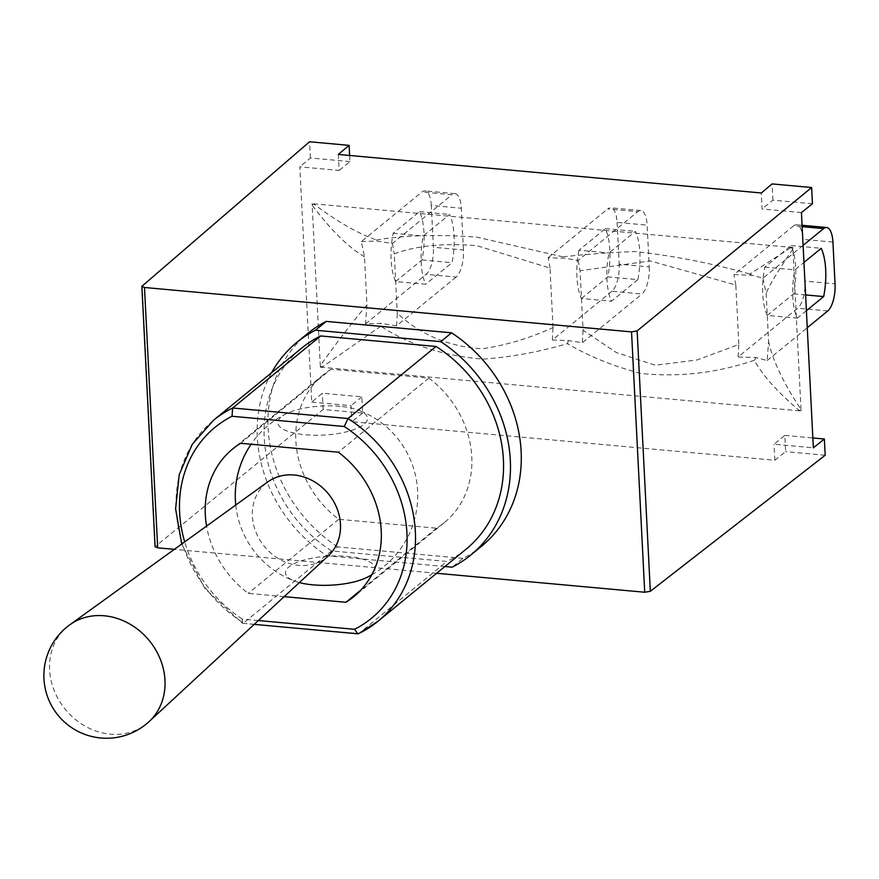 <?xml version="1.0" encoding="UTF-8"?>
<svg xmlns="http://www.w3.org/2000/svg" width="879" height="879" viewBox="0 0 879 879"><rect width="100%" height="100%" fill="white"/><g stroke="black" fill="none" stroke-linecap="round" stroke-linejoin="round"><path stroke-width="0.66" stroke-dasharray="4.39 3.3" d="M431.281 205.466A21.47 8.175 95.2 0 0 424.931 190.886A21.47 8.175 95.2 0 0 421.953 191.985L451.993 194.72A21.47 8.175 -84.8 0 1 454.97 193.633A21.47 8.175 -84.8 0 1 461.332 208.213L431.281 205.466L433.402 247.252L463.442 249.988A21.47 8.175 -84.8 0 1 456.168 277.061L426.117 274.325A21.47 8.175 95.2 0 0 433.402 247.252M456.168 277.061L396.583 325.823L380.783 323.362L365.51 323.911L366.939 304.914L364.51 256.822L361.346 241.571L421.953 191.985M361.346 241.571L376.608 241.022L392.408 243.483L451.993 194.72M365.51 323.911L426.117 274.325M395.627 281.533L421.997 259.953A42.928 16.349 95.2 0 0 419.547 211.685L393.177 233.265A42.928 16.349 95.2 0 0 395.627 281.533L425.667 284.28A42.928 16.349 -84.8 0 1 423.228 236.011L449.598 214.432A42.928 16.349 -84.8 0 1 452.037 262.7L425.667 284.28M649.251 266.93A21.47 8.175 -84.8 0 1 641.967 294.004L611.927 291.268A21.47 8.175 95.2 0 0 619.201 264.183L649.251 266.93L647.131 225.145L617.091 222.409A21.47 8.175 95.2 0 0 610.729 207.829A21.47 8.175 95.2 0 0 607.752 208.927L637.802 211.663A21.47 8.175 -84.8 0 1 640.769 210.564A21.47 8.175 -84.8 0 1 647.131 225.145M611.927 291.268L552.342 340.019L568.394 340.547L582.381 342.755L641.967 294.004M550.045 268.128L548.21 257.8L564.219 258.217L578.217 260.415L637.802 211.663M578.206 260.437L580.074 270.809L583.074 330.262L616.388 352.578L655.327 365.246L697.19 359.929L738.843 344.48L735.822 285.027L650.086 260.876L580.052 270.776M583.063 330.218L582.327 342.656M637.846 279.632L611.476 301.211A42.928 16.349 -84.8 0 1 609.026 252.943L635.396 231.364A42.928 16.349 -84.8 0 1 637.846 279.632L607.796 276.896A42.928 16.349 95.2 0 0 605.356 228.628L578.986 250.207L609.026 252.943M548.166 257.679L607.752 208.927M832.929 242.088L802.89 239.352A21.47 8.175 95.2 0 0 796.528 224.771A21.47 8.175 95.2 0 0 793.55 225.859L802.142 226.65M803.098 245.384L762.994 278.193L752.006 275.248L733.965 274.622L793.55 225.859M802.89 239.352L805.01 281.126L835.05 283.862M762.994 278.193L766.158 293.443L768.598 341.524L767.169 360.533L756.182 357.588L738.14 356.962L797.725 308.199A21.47 8.175 95.2 0 0 805.01 281.126M738.096 356.907L738.81 344.447M735.822 285.049L733.965 274.698M767.235 315.418L793.605 293.839A42.928 16.349 95.2 0 0 791.155 245.571L764.785 267.15A42.928 16.349 95.2 0 0 767.235 315.418L797.275 318.154A42.928 16.349 -84.8 0 1 794.836 269.886L803.955 262.414M767.169 360.533L807.263 327.724M552.331 340.019L553.023 327.548M396.594 325.779L397.308 313.32C420.777 334.91 449.037 346.722 482.066 348.776C505.81 345.348 529.466 338.272 553.045 327.57M568.394 340.536L567.438 343.623C539.794 351.831 511.589 357.006 482.835 359.137C443.434 355.797 409.427 344.832 380.794 326.23L380.772 323.362M553.034 327.559L550.023 268.084L476.879 245.691C443.796 242.956 416.261 245.68 394.264 253.866L397.275 313.331M380.794 326.23L322.659 366.741L320.516 366.565L320.286 365.631C336.69 342.579 352.237 322.34 366.939 304.914M364.51 256.822C348.436 247.373 330.987 230.166 312.166 205.214L320.286 365.631M768.598 341.524C772.806 360.676 783.607 383.321 801 409.449L800.868 410.35L798.758 410.141C777.421 391.902 762.609 375.278 754.325 360.28L756.182 357.588M754.325 360.28C717.242 372.894 679.599 377.311 641.406 373.531C613.465 366.312 588.809 356.336 567.438 343.623M320.516 366.565L320.363 367.147A55.806 21.25 -84.8 0 1 320.352 366.532L322.659 366.741M320.363 367.147L801.077 410.976L800.868 410.35M798.758 410.141L801.066 410.35A55.806 21.25 95.2 0 0 801.077 410.976M752.006 275.248L749.963 274.039L790.54 247.889L792.649 248.109L792.88 249.043C777.915 270.919 769.004 285.719 766.158 293.443M801 409.449L792.88 249.043M312.166 205.214L312.298 204.313L314.44 204.488C337.173 221.596 357.841 233.429 376.432 239.989L376.608 241.022M392.419 243.56L394.286 253.91M376.432 239.989C403.879 235.275 437.292 234.308 476.682 237.11L563.043 256.877L564.219 258.217M792.649 248.109L792.803 247.515A55.806 21.25 95.2 0 0 792.847 248.109L790.54 247.889M792.803 247.515L312.089 203.686L312.298 204.313M314.44 204.488L312.133 204.28A55.806 21.25 -84.8 0 1 312.089 203.686M563.043 256.877C583.667 254.416 607.73 252.647 635.22 251.548C673.49 255.778 711.737 263.271 749.963 274.039M463.442 249.988L461.332 208.213M393.177 233.265L423.228 236.011M421.997 259.953L452.037 262.7M419.547 211.685L449.598 214.432M605.356 228.628L635.396 231.364M578.986 250.207A42.928 16.349 95.2 0 0 581.426 298.475L611.476 301.211M581.426 298.475L607.796 276.896M617.091 222.409L619.201 264.183M806.406 310.683L797.275 318.154M791.155 245.571L821.206 248.307M764.785 267.15L794.836 269.886M793.605 293.839L805.603 294.926M328.361 555.781A47.818 41.412 50.7 0 1 281.126 560.11A47.818 41.412 50.7 0 1 252.394 516.182A47.818 41.412 50.7 0 1 267.875 481.857M340.063 406.351A44.884 14.547 -2.9 0 0 286.598 413.559A44.884 14.547 -2.9 0 0 292.993 432.809A44.884 14.547 -2.9 0 0 353.49 429.743A44.884 14.547 -2.9 0 0 357.907 409.944A44.884 14.547 -2.9 0 0 340.063 406.351M299.387 582.59A44.884 14.547 177.1 0 1 295.091 581.25A44.884 14.547 177.1 0 1 299.508 561.45A44.884 14.547 177.1 0 1 360.005 558.385A44.884 14.547 177.1 0 1 366.4 577.635M258.349 620.541L242.285 619.069L242.494 623.222M242.736 623.31L358.885 633.495L446.928 561.45L331.592 550.935A129.861 112.468 50.7 0 1 301.574 348.194M466.057 549.21A129.861 112.468 50.7 0 1 446.928 561.45M284.181 596.654L248.208 593.369A95.525 82.725 50.7 0 1 206.576 526.103M331.141 369.213A95.525 82.725 -129.3 0 0 323.318 374.773A95.525 82.725 -129.3 0 0 338.745 519.291L436.478 528.202A95.525 82.725 -129.3 0 0 444.302 522.631A95.525 82.725 -129.3 0 0 428.875 378.113L331.141 369.213L240.604 443.291M338.745 519.291L248.208 593.369M428.875 378.113L338.338 452.202M436.478 528.202L360.775 590.15M331.592 550.935L243.538 622.98A129.861 112.468 -129.3 0 1 213.531 420.239M444.906 566.515L326.878 555.748A137.377 118.973 50.7 0 1 271.545 372.773M481.604 546.189A137.377 118.973 50.7 0 1 462.969 558.341L452.18 567.175M462.969 558.341L337.668 546.914L326.878 555.748M337.668 546.914A137.377 118.973 50.7 0 1 307.617 333.548M436.643 573.273L174.339 549.353M338.316 154.429L339.129 170.416L299.816 166.834L311.737 402.099L322.307 393.243L361.84 396.847L362.664 413.064L323.131 409.46L155.056 546.716M362.664 413.064L351.853 421.678L774.849 460.233L785.661 451.63L784.837 435.402L774.036 444.247L813.35 447.829M825.194 455.234L785.661 451.63M801.428 212.564L762.126 208.982L761.313 192.984M812.449 203.752L772.916 200.148L762.126 208.982M774.849 460.233L774.036 444.247M349.611 155.462L349.919 161.582L339.129 170.416M311.737 402.099L351.04 405.68L351.853 421.678M772.916 200.148L772.103 183.92M784.837 435.402L812.844 437.962M349.919 161.582L310.386 157.978L299.816 166.834M361.84 396.847L351.04 405.68M310.386 157.978L309.573 141.761M323.131 409.46L322.307 393.243M827.776 310.946L797.725 308.199M149.111 721.582A62.651 54.256 50.7 0 1 87.219 727.263A62.651 54.256 50.7 0 1 49.598 669.71A62.651 54.256 50.7 0 1 69.87 624.749M242.285 619.069A123.423 106.886 50.7 0 1 184.7 541.882M142.178 285.752L155.374 546.167M454.97 193.633L424.931 190.886M640.769 210.564L610.729 207.829M802.077 225.277L796.528 224.771M286.598 413.559A91.229 91.229 0 0 0 251.097 444.247M235.759 505.04A91.229 91.229 0 0 0 295.102 581.25M371.762 574.811A91.229 91.229 0 0 0 357.896 409.944M254.218 624.365L243 623.343M181.733 544.024L205.06 588.721L242.219 623.046M323.318 374.773L232.781 448.861M444.302 522.631L353.765 596.709"/><path stroke-width="1.32" d="M803.098 245.384L823.601 228.606A21.47 8.175 -84.8 0 1 826.579 227.507A21.47 8.175 -84.8 0 1 832.929 242.088L835.05 283.862A21.47 8.175 -84.8 0 1 827.776 310.946L807.263 327.724M803.955 262.414L821.206 248.307A42.928 16.349 -84.8 0 1 823.645 296.575L806.406 310.683M805.603 294.926L823.645 296.575M69.87 624.749L267.875 481.857A47.818 41.412 50.7 0 1 313.902 481.472A47.818 41.412 50.7 0 1 340.47 524.214A47.818 41.412 50.7 0 1 328.361 555.781L149.111 721.582A62.651 54.256 50.7 0 0 164.977 680.236A62.651 54.256 50.7 0 0 130.158 624.244A62.651 54.256 50.7 0 0 69.87 624.749A62.684 62.684 0 0 0 82.901 733.624A62.684 62.684 0 0 0 149.111 721.582M371.762 574.811A91.229 91.229 0 0 1 366.4 577.635A44.884 14.547 177.1 0 1 312.935 584.854A44.884 14.547 177.1 0 1 299.387 582.59M184.7 541.882A123.423 106.886 50.7 0 1 232.012 416.261L344.26 426.502A123.423 106.886 50.7 0 1 406.933 533.146A123.423 106.886 50.7 0 1 354.534 629.309L357.874 633.814L358.577 633.693M344.26 426.502L347.985 418.514L232.649 407.999A129.861 112.468 -129.3 0 0 213.531 420.239L192.215 444.411L179.206 474.759L175.602 508.886L181.733 544.024M232.012 416.261L232.649 407.999L320.692 335.954L436.039 346.469L347.985 418.514A129.861 112.468 -129.3 0 1 378.003 621.255A129.861 112.468 -129.3 0 1 358.885 633.495M436.039 346.469A129.861 112.468 50.7 0 1 466.057 549.21L378.003 621.255L358.676 633.638M206.576 526.103A95.525 82.725 50.7 0 1 232.781 448.861A95.525 82.725 50.7 0 1 240.604 443.291L338.338 452.202A95.525 82.725 50.7 0 1 353.765 596.709A95.525 82.725 50.7 0 1 345.941 602.28L284.181 596.654M360.775 590.15L345.941 602.28M213.531 420.239L301.574 348.194A129.861 112.468 50.7 0 1 320.692 335.954M271.545 372.773A137.377 118.973 50.7 0 1 296.816 342.381A137.377 118.973 50.7 0 1 315.451 330.229L440.753 341.656A137.377 118.973 50.7 0 1 470.814 555.023A137.377 118.973 50.7 0 1 452.18 567.175L444.906 566.515M296.816 342.381L307.617 333.548A137.377 118.973 50.7 0 1 326.252 321.395L451.553 332.811A137.377 118.973 50.7 0 1 481.604 546.189L470.814 555.023M451.553 332.811L440.753 341.656M326.252 321.395L315.451 330.229M644.725 592.237L650.328 591.292L637.143 330.878L631.54 331.899L644.725 592.237L436.643 573.273M174.339 549.353L157.682 547.837L144.486 287.488L631.54 331.899M144.486 287.488L141.86 286.334L155.056 546.727L157.682 547.837M812.844 437.962L824.37 439.006L825.194 455.234L650.328 591.292M141.86 286.334L309.573 141.761L349.106 145.365L349.611 155.462M824.37 439.006L813.35 447.829L801.428 212.564L812.449 203.752L811.636 187.524L637.143 330.878M811.636 187.524L772.103 183.92L761.313 192.984L338.316 154.429L349.106 145.365M802.142 226.65L823.601 228.606M354.534 629.309L258.349 620.541M826.579 227.507L802.077 225.277M251.097 444.247A91.229 91.229 0 0 0 235.759 505.04M357.632 633.792L254.218 624.365"/></g></svg>
